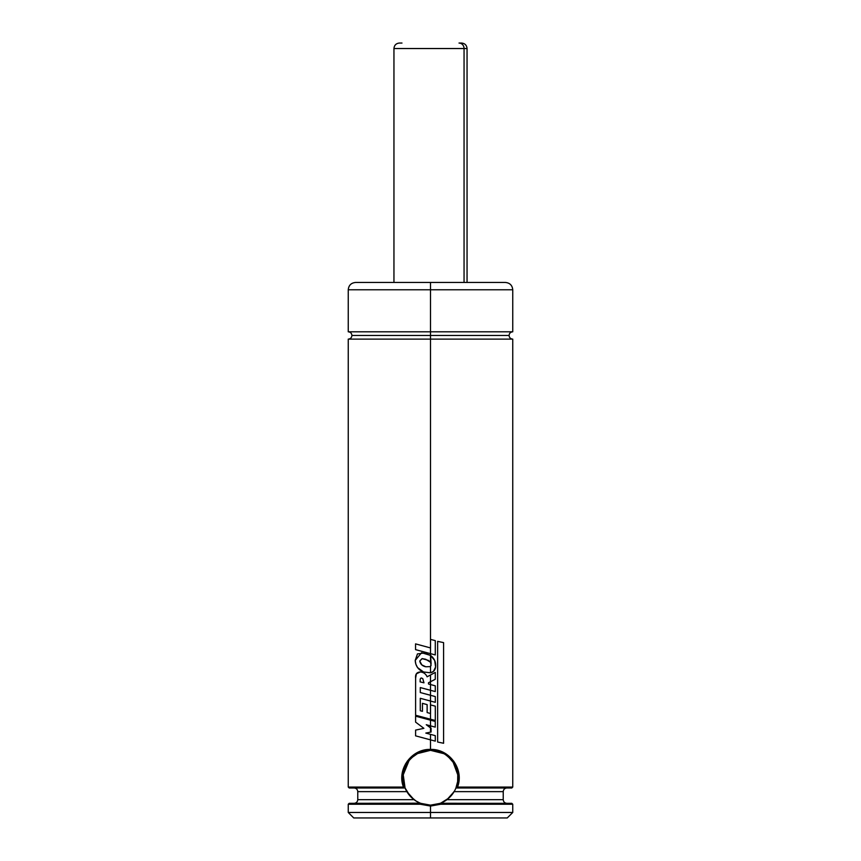 <?xml version="1.0" encoding="UTF-8"?>
<svg xmlns="http://www.w3.org/2000/svg" width="861" height="861" viewBox="0 0 861 861"><rect width="100%" height="100%" fill="white"/><g stroke="black" fill="none" stroke-linecap="round" stroke-linejoin="round"><path stroke-width="1.29" d="M512.747 331.808L512.747 289.78L430.5 289.78L430.5 331.808L348.253 331.808L512.747 331.808L430.5 331.808L430.5 335.467L509.088 335.467L430.5 335.467L509.088 335.467L430.5 335.467L430.5 331.808L512.747 331.808C510.53 332.034 509.303 333.25 509.088 335.467C509.303 337.684 510.53 338.9 512.747 339.116L430.5 339.116L430.5 647.924L430.5 339.116L348.253 339.116L512.747 339.116L430.5 339.116L430.5 335.467L351.912 335.467L430.5 335.467L430.5 339.116L348.253 339.116C350.47 338.9 351.697 337.684 351.912 335.467C351.697 333.25 350.47 332.034 348.253 331.808L430.5 331.808L430.5 289.78L348.253 289.78L430.5 289.78L430.5 282.462L355.571 282.462L505.429 282.462L430.5 282.462L430.5 289.78L348.253 289.78C348.694 285.335 351.127 282.903 355.571 282.462M440.724 803.173L440.337 803.335A27.412 27.412 0 0 0 440.455 803.281L440.724 803.173A27.412 27.412 0 0 0 454.5 790.979L449.044 797.932L440.724 803.173L446.945 799.675L503.233 799.675C503.459 801.892 504.675 803.109 506.892 803.335M455.178 789.688L454.856 790.323L455.178 789.688M455.663 788.622L455.663 788.622A27.412 27.412 0 0 1 455.168 789.698M455.813 788.267L455.813 788.267A27.412 27.412 0 0 0 455.932 787.976L511.832 787.976L455.932 787.976L457.546 787.062L456.222 787.976M448.807 757.346L453.166 762.329L457.751 774.771L457.654 781.497L455.932 787.976C459.354 779.076 458.439 770.53 453.187 762.351C452.951 761.167 445.654 753.988 443.383 753.547L430.532 750.329M443.383 753.547L440.993 752.417M405.553 789.096A27.412 27.412 0 0 0 406.144 790.323L405.337 788.611A27.412 27.412 0 0 0 405.337 788.622L405.1 788.052A27.412 27.412 0 0 0 405.1 788.052L403.454 787.062L348.253 787.062L403.454 787.062L404.778 787.976L349.168 787.976L405.068 787.976L410.062 796.016L415.917 800.956L414.055 799.675L357.767 799.675L414.055 799.675L406.866 791.636A27.412 27.412 0 0 0 440.337 803.335L430.5 805.153L420.652 803.324L349.168 803.335L348.253 804.239L420.372 804.239L348.253 804.239L348.253 812.472L430.5 812.472L348.253 812.472L353.742 817.95L430.5 817.95L430.5 806.068L420.372 804.249L420.276 803.184L349.222 803.335M407.231 761.221L417.381 752.557L430.5 749.414L430.5 739.857L430.5 749.414L443.609 752.557L453.758 761.21L458.838 773.619L459.021 780.432L457.546 787.062L512.747 787.062L457.546 787.062C464.445 769.4 449.507 748.758 430.5 749.414L430.5 749.414C411.472 748.769 396.566 769.411 403.454 787.062L401.979 780.443L402.162 773.641L405.542 763.836M430.5 734.358L430.5 739.857L435.279 741.138L435.279 735.66L425.808 733.077L431.081 732.044L430.5 725.855L430.5 732.151L431.081 732.044L431.081 728.309L426.26 724.714L435.246 727.125L435.246 721.432L430.5 720.162L430.5 725.855L435.246 727.125L435.246 721.432L415.594 716.18L415.594 722.121L415.594 716.18L430.5 720.162L430.5 725.855L426.26 724.714L430.5 727.879L430.5 732.151L425.808 733.077L435.279 735.66L435.279 741.138L430.5 739.857L430.5 734.358M430.5 713.5L430.5 701.037L430.5 719.204L435.3 720.485L435.3 706.16L430.543 704.922L430.543 713.511L427.131 712.564L427.131 704.632L422.45 703.329L422.45 711.326L422.45 703.329L427.131 704.632L427.131 712.564L430.543 713.511L430.543 704.922L435.3 706.16L435.3 720.485L430.5 719.204L430.5 713.5M420.254 671.989L416.39 673.808L415.615 678.177C415.185 674.281 416.724 672.215 420.254 671.989C423.483 672.183 425.764 673.797 427.11 676.811L430.5 674.981L430.5 681.729L428.487 682.762L428.509 684L430.5 684.538L430.5 690.285L420.286 687.573L420.286 692.545L430.5 695.279L430.5 701.037L420.286 698.303L420.286 710.745L422.45 711.326L420.286 710.745L420.286 698.303L435.3 702.328L435.3 696.571L430.5 695.279L430.5 690.285L430.5 701.037L435.3 702.328L435.3 696.571L420.286 692.545L420.286 687.573L435.279 691.566L435.279 685.83L430.5 684.538L430.5 681.729L430.5 690.285L435.279 691.566L435.279 685.83L428.509 684L428.487 682.762L435.268 679.286L435.268 672.419L430.5 674.981L430.5 681.729L435.268 679.286L435.268 672.419L427.11 676.811C425.764 673.797 423.483 672.183 420.254 671.989L419.834 671.978M430.5 666.597L430.5 672.796L433.46 671.376L435.601 667.017L434.687 660.484L430.5 655.404L430.5 653.65L431.113 663.713L430.5 666.597L431.081 665.327L430.5 662.227L425.732 659.278L422.277 658.611L419.759 661.011C420.383 664.186 422.417 666.113 425.851 666.78L430.5 666.597L425.851 666.78L421.825 664.886L419.759 661.011L422.041 658.622L428.358 660.376L430.5 662.227L430.5 655.404L421.578 652.713L415.217 660.419C415.562 666.059 418.338 669.912 423.569 671.978L430.5 672.796C433.524 672.032 435.225 670.116 435.601 667.017C436.053 662.141 434.353 658.278 430.5 655.404L424.279 652.993L417.456 653.929L415.217 660.419L415.852 664.186L417.542 667.576L423.569 671.978L430.5 672.796L430.5 666.597M507.258 817.95L512.747 812.472L512.747 804.239L511.832 803.335L440.455 803.335L440.628 804.249L512.747 804.239L440.628 804.239L430.5 806.068L430.5 812.472L512.747 812.472L430.5 812.472L430.5 817.95L507.258 817.95L353.742 817.95M511.778 803.335L440.455 803.281M415.917 800.956L420.276 803.184L415.917 800.956M440.455 803.335L440.628 804.249L430.5 806.068L420.372 804.249L420.545 803.335L430.5 805.153L440.348 803.324M446.945 799.675L503.233 799.675L503.233 791.636L454.134 791.636L446.945 799.675M354.108 803.335C356.325 803.109 357.541 801.892 357.767 799.675L357.767 791.636L406.866 791.636L357.767 791.636C357.541 789.419 356.325 788.202 354.108 787.976M506.892 787.976C504.675 788.202 503.459 789.419 503.233 791.636L454.134 791.636L454.5 790.979M430.5 335.467L351.912 335.467L430.5 335.467M430.5 289.78L512.747 289.78L430.5 289.78M503.986 282.462L357.014 282.462M412.107 757.411L417.596 753.558A27.412 27.412 0 0 0 417.316 753.709M416.928 753.924A27.412 27.412 0 0 0 412.171 757.357M411.644 757.841A27.412 27.412 0 0 0 403.314 781.282M430.5 750.329L417.607 753.558C415.346 753.988 408.028 761.189 407.813 762.362C402.55 770.541 401.635 779.076 405.068 787.976L403.239 774.835L408.986 760.758M406.866 791.636L406.144 790.323M408.814 760.963L407.716 762.502M403.755 771.736L403.529 772.855M407.264 792.281L408.921 794.649M410.557 796.554L412.656 798.556M419.641 802.915L420.243 803.162M420.007 803.065L425.151 804.626M435.849 804.626L441.37 802.915M449.883 797.125L450.443 796.554M452.079 794.649L453.736 792.281M457.708 774.373L457.6 773.587M451.681 760.349L449.13 757.637M415.594 722.121L423.892 728.341L415.594 730.096L415.594 735.854L415.594 730.096L423.892 728.341L415.594 722.121M415.594 735.854L430.5 739.857L415.594 735.854M420.114 681.88L423.967 682.816L422.751 678.576L421.104 677.962L420.233 678.985L420.114 681.88L420.233 678.985L421.244 677.973L422.751 678.576L423.967 682.816L420.114 681.88M415.615 678.177L415.594 715.243L430.5 719.204L415.594 715.243L415.615 678.177M437.636 742.021L443.587 743.269L443.587 642.629L437.636 641.359L437.636 742.021L437.636 641.359L443.587 642.629L443.587 743.269L437.636 742.021M430.543 639.389L430.5 653.65L435.279 654.93L435.279 640.627L430.543 639.389L435.279 640.627L435.279 654.93L430.5 653.65L430.5 647.924L415.551 643.877L415.551 649.635L430.5 653.65L415.551 649.635L415.551 643.877L430.543 647.935L430.543 639.389M467.049 282.462L467.049 48.528C466.727 45.203 464.897 43.373 461.571 43.05L459.021 43.05A5.478 5.037 90 0 1 464.057 48.528L467.049 48.528L464.057 48.528L464.057 282.462L464.057 48.528L393.951 48.528C394.273 45.203 396.103 43.373 399.429 43.05L401.979 43.05M396.943 48.528L464.057 48.528A5.478 5.037 -90 0 0 459.021 43.05L461.561 43.05M348.253 331.808L348.253 289.78M349.168 787.976L348.253 787.062L348.253 339.116M512.747 339.116L512.747 787.062L511.832 787.976M512.747 289.78C512.306 285.335 509.873 282.903 505.429 282.462M393.951 282.462L393.951 48.528"/></g></svg>

